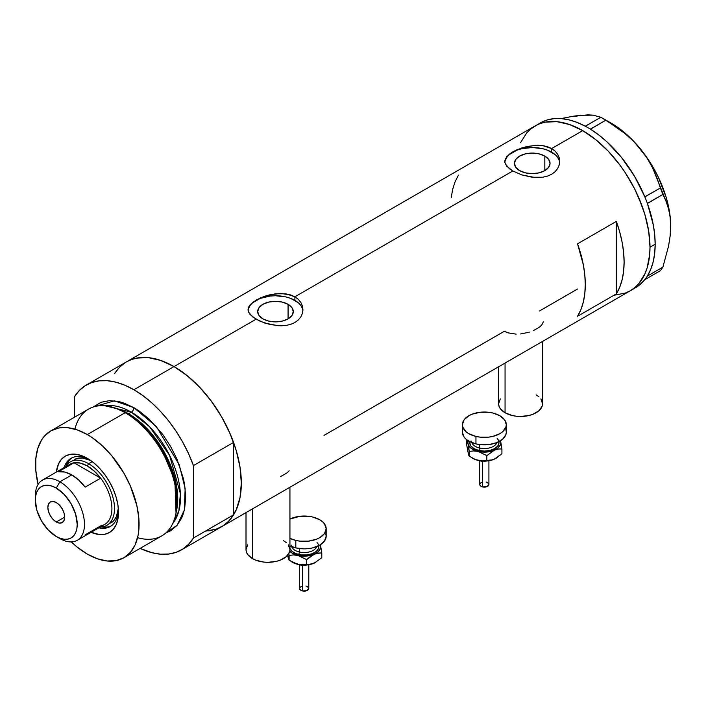 <?xml version="1.0" encoding="UTF-8"?>
<svg xmlns="http://www.w3.org/2000/svg" width="706" height="706" viewBox="0 0 706 706"><rect width="100%" height="100%" fill="white"/><g stroke="black" fill="none" stroke-linecap="round" stroke-linejoin="round"><path stroke-width="1.06" d="M505.055 363.052L505.055 412.754A21.965 12.682 0 0 0 528.988 415.507A21.965 12.682 0 0 0 542.543 403.788L542.129 406.259L538.846 410.83L532.783 414.334L528.988 415.507L520.587 416.469L516.298 416.222L512.177 415.507L505.055 412.754L505.055 363.052M252.448 508.894L252.448 558.596A21.965 12.682 0 0 0 276.381 561.341A21.965 12.682 0 0 0 289.937 549.63L289.522 552.101L286.239 556.672L280.176 560.176L276.381 561.341L267.98 562.311L263.691 562.064L255.775 560.176L252.448 558.596L252.448 508.894M288.074 304.321L288.074 318.856L282.294 321.089L275.481 321.874L268.668 321.089L262.888 318.856A17.809 10.281 180 0 1 257.672 311.593A17.809 10.281 180 0 1 268.668 302.089A17.809 10.281 180 0 1 288.074 304.321L291.94 307.657L293.29 311.593L291.94 315.52L288.074 318.856L288.074 304.321A17.809 10.281 180 0 1 293.29 311.593A17.809 10.281 180 0 1 282.294 321.089A17.809 10.281 180 0 1 262.888 318.856L259.031 315.52L257.672 311.593L259.031 307.657L262.888 304.321L268.668 302.089L275.481 301.312L282.294 302.089L288.074 304.321M544.82 156.088L544.82 170.623L539.049 172.855L532.236 173.641L525.414 172.855L519.642 170.623A17.809 10.281 180 0 1 514.427 163.36A17.809 10.281 180 0 1 525.414 153.855A17.809 10.281 180 0 1 544.82 156.088L548.686 159.424L550.036 163.36L548.686 167.287L544.82 170.623L544.82 156.088A17.809 10.281 180 0 1 550.036 163.36A17.809 10.281 180 0 1 539.049 172.855A17.809 10.281 180 0 1 519.642 170.623L515.777 167.287L514.427 163.36L515.777 159.424L519.642 156.088L525.414 153.855L532.236 153.078L539.049 153.855L544.82 156.088M506.855 156.529L512.821 151.861L517.013 149.751L526.897 146.486L537.557 145.233L542.711 145.595L551.642 148.56L582.706 130.636L595.829 139.709L608.457 151.411L620.089 165.31L625.392 172.917L634.72 189.076L638.656 197.468L644.869 214.492L648.699 231.277L649.997 247.188L649.67 254.619L647.093 268.068L644.869 273.963L638.656 283.812L634.72 287.66L630.282 290.748A95.169 54.944 -120 0 0 644.869 214.492A95.169 54.944 -120 0 0 582.706 130.636L551.642 148.56L555.075 151.11L557.608 154.199L559.161 157.703L559.682 161.4L559.161 165.116L557.608 168.628L555.075 171.734L551.633 174.285L547.468 176.129L542.702 177.232L532.245 177.25L521.769 174.903L512.821 170.976L506.846 166.281L504.914 162.618L505.302 158.956L509.405 154.146L512.821 151.861L521.76 147.925L534.91 145.312L542.711 145.595L547.459 146.707L551.642 148.56L551.642 152.152A27.455 15.85 0 0 0 522.608 148.516A27.455 15.85 0 0 0 504.843 162.265M559.637 162.468A27.455 15.85 0 0 0 551.642 152.152L551.642 148.56L555.075 151.11L557.608 154.199L559.161 157.703L559.682 161.4L559.161 165.116L557.608 168.628L555.075 171.734L551.633 174.285L547.468 176.129L542.702 177.232L534.91 177.497L521.769 174.903L512.821 170.976L294.896 296.794L298.329 299.344L300.853 302.433L302.415 305.936L302.936 309.634L302.415 313.349L300.853 316.862L298.329 319.968L294.887 322.518L290.722 324.363L285.956 325.457L280.82 325.819L270.151 324.557L260.249 321.309L252.642 316.915L248.556 312.087L248.035 309.634L248.556 307.189L252.651 302.371L260.267 297.985L265.015 296.158L275.49 293.784L285.965 293.828L294.896 296.794L512.821 170.976L509.388 168.69L505.302 163.854L504.781 161.4L505.302 158.956M302.892 310.702A27.455 15.85 0 0 0 294.896 300.385L294.896 296.794L298.329 299.344L300.853 302.433L302.415 305.936L302.936 309.634L302.415 313.349L300.853 316.862L298.329 319.968L294.887 322.518L290.722 324.363L285.956 325.457L278.164 325.731L265.024 323.136L256.075 319.209L174.029 366.582L256.075 319.209L250.1 314.514L248.556 312.087L248.035 309.634L248.556 307.189L250.109 304.763L256.075 300.094L265.015 296.158L270.151 294.72L280.803 293.467L290.713 294.94L294.896 296.794L294.896 300.385A27.455 15.85 0 0 0 265.853 296.749A27.455 15.85 0 0 0 248.097 310.499M125.094 362.69L119.288 367.482L114.496 373.677L118.079 368.806L122.006 364.958L126.445 361.869A95.169 54.944 60 0 1 174.029 366.582A95.169 54.944 60 0 1 236.201 450.437A95.169 54.944 60 0 1 221.613 526.702L216.716 528.997L205.746 531.124M616.347 221.41A95.169 54.944 60 0 1 616.347 293.881L577.526 316.297A95.169 54.944 -120 0 0 577.526 243.826L616.347 221.41L616.347 293.881L577.526 316.297L580.888 309.652L583.324 302.071L584.797 293.661L585.292 284.544L584.797 274.855L583.324 264.741L577.526 243.826L616.347 221.41L619.709 231.93L622.145 242.326L623.619 252.439L624.113 262.129L623.619 271.245L622.145 279.655L619.709 287.236L616.347 293.881L616.347 221.41M516.139 334.159L507.896 332.808L504.411 331.238L323.992 435.399M577.526 289.028L539.569 310.94M582.706 130.636A95.169 54.944 -120 0 0 535.122 125.915L540.011 123.621L545.314 122.147L556.946 121.679L569.574 124.547L582.706 130.636L569.574 124.547L556.946 121.679L545.314 122.147L540.011 123.621L535.122 125.915A95.169 54.944 60 0 1 608.457 151.411A95.169 54.944 60 0 1 649.997 247.188A95.169 54.944 60 0 1 630.282 290.748L625.392 293.052L614.423 295.179L625.392 293.052L630.282 290.748L634.72 287.66L638.656 283.812L644.869 273.963L647.093 268.068L649.67 254.619L649.997 247.188L655.168 244.197L649.997 247.188L648.699 231.277L644.869 214.492L642.045 205.967L634.72 189.076L625.392 172.917L620.089 165.31L608.457 151.411L595.829 139.709L582.706 130.636M574.931 116.446L581.409 115.184L573.704 116.155L560.961 118.59L573.704 116.155L587.877 114.875L593.208 115.175L600.859 117.258L585.292 126.206L587.065 127.177A95.169 54.944 -120 0 0 585.292 126.206A95.169 54.944 -120 0 0 540.293 122.932L530.683 129.013L526.747 132.86L520.534 142.709L526.747 132.86L530.683 129.013L535.122 125.915L126.445 361.869L131.334 359.566L136.637 358.092L148.278 357.624L160.897 360.492L174.029 366.582L187.152 375.654L199.78 387.365L211.412 401.255L221.613 416.805L229.98 433.413L236.201 450.437L240.022 467.231L241.32 483.133L240.022 497.545L236.201 509.908L229.98 519.757L226.044 523.605L221.613 526.702A95.169 54.944 -120 0 0 233.554 514.886L193.435 538.043A95.169 54.944 60 0 1 181.495 549.859A95.169 54.944 60 0 1 140.106 548.394L151.949 552.719L160.553 554.184L168.672 554.042L176.147 552.321L182.845 549.03L188.643 544.247L193.435 538.043L193.435 465.581L233.554 442.415A95.169 54.944 -120 0 0 174.029 366.582A95.169 54.944 -120 0 0 126.445 361.869L86.326 385.026A95.169 54.944 60 0 1 133.911 389.738L174.029 366.582L133.911 389.738A95.169 54.944 60 0 1 193.435 465.581L188.643 453.843L182.845 442.362L176.147 431.34L168.672 420.979L160.553 411.474L151.949 403.002L143.018 395.713L133.911 389.738L124.803 385.194L115.872 382.167L107.268 380.71L99.149 380.843L91.674 382.564L84.976 385.855L79.178 390.639L74.386 396.843A95.169 54.944 60 0 1 86.326 385.026M458.468 175.088L455.105 181.733L452.678 189.314L451.196 197.724M302.406 308.496L300.844 305.521M298.311 302.786L290.74 298.409L285.992 296.944L275.481 295.743L270.124 296.043L260.232 298.409L252.66 302.786M250.118 305.521L248.556 308.496M559.152 160.262L557.59 157.288M555.057 154.552L547.485 150.175L542.737 148.71L532.236 147.51L521.725 148.71L516.977 150.175L509.405 154.552M506.873 157.288L505.311 160.262M280.67 476.541L287.007 472.888L289.169 470.787M533.277 330.699L539.613 327.046L541.731 325.007L543.355 321.839M520.578 333.982L529.323 332.164M246.015 512.609L246.015 549.63A21.965 12.682 0 0 0 252.448 558.596L247.691 554.484L246.438 552.101L246.015 549.63L247.691 544.776M283.503 540.664L286.239 542.587M288.269 544.776L289.937 549.63L289.937 487.246M498.621 366.767L498.621 403.788A21.965 12.682 0 0 0 505.055 412.754L500.298 408.642L499.045 406.259L498.621 403.788L500.298 398.934M536.11 394.822L538.846 396.746M540.875 398.934L542.543 403.788L542.543 341.404M632.805 289.133A95.169 54.944 -120 0 0 635.462 287.766A95.169 54.944 -120 0 0 644.816 279.629A95.169 54.944 -120 0 0 645.743 278.42L646.555 277.264A95.169 54.944 -120 0 0 647.402 275.949A95.169 54.944 -120 0 0 655.168 244.197L654.674 234.516L653.2 224.393L647.402 203.478A95.169 54.944 -120 0 0 646.555 201.184L647.402 203.478L662.89 194.432L666.067 201.307L668.556 208.897L670.144 217.183L670.7 226.264L670.135 236.042L668.547 246.165L662.89 267.115L647.402 276.055L646.555 277.264A95.169 54.944 -120 0 0 647.402 275.949L650.764 269.304L653.2 261.723L654.674 253.313L655.168 244.197A95.169 54.944 -120 0 0 647.402 203.478A95.169 54.944 -120 0 0 646.555 201.184L645.743 199.101A95.169 54.944 -120 0 0 644.816 196.806L645.743 199.101A95.169 54.944 -120 0 0 644.816 196.806L634.535 176.297L621.527 157.482L606.542 141.465L598.582 134.811L590.463 129.198A95.169 54.944 -120 0 0 588.689 128.121L590.463 129.198L605.872 120.161L624.713 133.328L633.238 141.006L640.933 149.557L647.402 158.603L652.741 168.125L657.021 177.991L660.384 187.964L644.816 196.806A95.169 54.944 -120 0 0 590.463 129.198A95.169 54.944 -120 0 0 588.689 128.121L587.065 127.177A95.169 54.944 -120 0 0 585.292 126.206L577.173 122.456L569.212 119.914L561.526 118.634L554.228 118.626L547.432 119.896L541.22 122.42M635.418 287.792L640.06 284.536L644.816 279.629A95.169 54.944 -120 0 0 645.743 278.42L644.896 279.629L660.384 270.68L644.896 279.629L647.402 276.055L662.89 267.115L660.384 270.68L662.89 267.115L668.547 246.165L670.135 236.042L670.7 226.264A84.182 48.608 -120 0 0 640.933 149.557L647.402 158.603L652.741 168.125L666.067 201.307L668.556 208.897L670.144 217.183L670.7 226.811M588.389 115.237L581.409 115.184L593.208 115.175L600.859 117.258L615.553 126.427L624.713 133.328L633.238 141.006L640.933 149.557A84.182 48.608 -120 0 0 611.175 123.162L618.941 128.236L626.575 134.396L633.953 141.544L647.411 158.285L653.262 167.596L658.398 177.321L666.173 197.345L668.67 207.308L670.188 216.998L670.7 226.264A84.182 48.608 -120 0 1 670.7 226.573M605.872 120.161L590.392 129.101L585.371 126.197L600.859 117.258L605.872 120.161M662.89 194.432L647.402 203.381L644.896 196.903L660.384 187.964L662.89 194.432M89.053 459.385A39.351 22.716 -120 0 0 64.096 467.601A39.351 22.716 60 0 1 71.015 458.318A39.351 22.716 60 0 1 89.053 459.385M56.365 472.058L58.51 463.921L61.387 459.359L65.27 456.147L70 454.39L75.392 454.179L81.234 455.502L87.323 458.326L93.404 462.536L99.255 467.963L104.647 474.397L109.377 481.607L113.251 489.302L116.137 497.192L117.911 504.975L118.511 512.344L117.911 519.025L116.137 524.761L113.251 529.315L109.377 532.536L104.647 534.283L99.255 534.504L91.145 532.289A44.107 25.469 60 0 0 118.511 512.344A44.107 25.469 60 0 0 87.323 458.326L87.323 458.326A44.107 25.469 60 0 0 56.374 472.058M74.201 459.65A36.606 21.136 60 0 1 90.747 460.524L82.593 458.026L78.119 458.203L74.201 459.65M71.941 457.832A39.351 22.716 -120 0 0 66.179 465.748M175.776 514.286L176.315 511.744A70.9 40.93 -120 0 0 127.301 413.372L125.174 412.71A73.203 42.263 60 0 1 175.776 514.286A73.203 42.263 60 0 1 137.582 537.672M128.554 413.751L144.059 425.603L161.595 447.56L175.141 479.25L176.465 510.985A69.541 40.154 60 0 0 128.554 413.751L131.325 412.154L149.575 426.742L169.519 455.22L180.401 493.662L178.874 510.862L172.82 523.358A69.541 40.154 -120 0 0 174.426 466.49A69.541 40.154 -120 0 0 131.325 412.154A3.662 2.109 120 0 0 133.911 407.671L123.815 402.994L118.882 401.573L109.509 400.637L101.073 402.279L93.201 407.018L114.416 400.814L133.911 407.671A3.662 2.109 -60 0 1 131.325 412.154L128.554 413.751A69.541 40.154 60 0 0 117.478 408.818L128.554 413.751A1.827 1.059 -60 0 1 128.21 413.901M176.032 512.997L174.911 480.618L161.144 448.089L143.194 425.524L127.301 413.372L115.528 408.192M131.325 412.154L104.938 405.782A69.541 40.154 -120 0 1 131.325 412.154M123.921 557.74L161.78 535.88A73.203 42.263 -120 0 0 173.005 477.221A73.203 42.263 -120 0 0 125.174 412.71L87.323 434.569A73.203 42.263 60 0 1 135.146 499.08A73.203 42.263 60 0 1 123.921 557.74A73.203 42.263 60 0 1 87.323 554.113A73.203 42.263 60 0 1 71.288 541.917L77.228 547.132L87.323 554.113L97.419 558.79L107.135 560.996L116.084 560.643L123.929 557.74L130.363 552.392L135.146 544.82L138.094 535.316L138.835 529.941L138.835 518.222L136.858 505.584L130.363 485.984L123.929 473.205L111.724 455.714L102.352 445.821L92.398 437.782L87.323 434.569L125.174 412.71A73.203 42.263 -120 0 0 88.577 409.083L50.717 430.942A73.203 42.263 60 0 1 87.323 434.569L77.228 429.883L67.511 427.677L62.922 427.536L58.563 428.039L50.717 430.942L44.284 436.282L41.672 439.803L37.789 448.389L35.812 458.741L35.812 470.461L38.106 484.44A73.203 42.263 60 0 1 50.717 430.942M74.386 396.843L74.386 417.281L74.386 396.843M133.911 407.671L138.985 410.892L148.94 418.923L162.671 434.349L170.517 446.307L176.95 459.085L183.445 478.694L184.681 485.093L185.678 497.333L184.681 508.417L183.445 513.394L181.733 517.93L176.95 525.502L170.517 530.841L165.884 532.906L177.109 525.317L184.328 510.076L185.149 488.561L179.262 464.813L156.361 426.548L133.911 407.671M208.791 530.886L216.265 529.156L222.964 525.873L228.762 521.081L233.554 514.886L233.554 442.415L228.762 430.678L222.964 419.196L216.265 408.174L208.791 397.813L200.672 388.318L192.067 379.837L183.128 372.547L174.029 366.582L164.922 362.037L155.982 359.01L147.377 357.545L139.267 357.677L131.793 359.407L126.374 361.904M193.435 465.581L233.554 442.415L233.554 514.886L193.435 538.043L193.435 465.581M74.924 429.151A73.203 42.263 60 0 1 114.275 407.759A73.203 42.263 60 0 1 125.174 412.71L127.301 413.372A70.9 40.93 -120 0 0 116.746 408.571L114.275 407.759M101.514 526.95A39.351 22.716 -120 0 0 111.248 525.917M118.458 510.314A39.351 22.716 60 0 1 110.357 526.473A39.351 22.716 60 0 1 98.866 527.823A39.351 22.716 -120 0 0 118.458 510.323M103.147 527.179L107.956 526.985M69.364 460.144L66.796 464.213M110.798 523.049A36.606 21.136 60 0 0 118.326 508.285L116.411 516.598L114.019 520.384L106.915 525.29A36.606 21.136 60 0 1 100.287 527.003A36.606 21.136 -120 0 0 113.79 501.198A36.606 21.136 -120 0 0 88.621 463.71L87.323 465.951A34.77 20.077 60 0 1 100.649 478.174L85.126 487.14A34.77 20.077 -120 0 0 71.791 474.917L59.886 481.792L56.268 488.067A29.652 17.12 60 0 1 77.228 524.373A29.652 17.12 60 0 1 56.268 536.481L59.886 538.572A34.77 20.077 -120 0 0 84.473 524.373A34.77 20.077 -120 0 0 59.886 481.792A34.77 20.077 60 0 1 82.602 512.432A34.77 20.077 60 0 1 77.272 540.293A34.77 20.077 60 0 1 59.886 538.572L56.268 536.481L60.354 538.378L64.29 539.269L67.908 539.128L71.085 537.946L73.698 535.783L75.63 532.721L76.822 528.865L77.228 524.373L75.63 514.189L71.085 503.713L64.29 494.535L56.268 488.067L52.173 486.169L48.237 485.278L44.619 485.419L41.442 486.593L38.83 488.755L36.897 491.826L35.706 495.674L35.3 500.166L36.897 510.35L41.442 520.834L48.237 530.003L56.268 536.481A29.652 17.12 60 0 1 35.3 500.166A29.652 17.12 60 0 1 56.268 488.067L59.886 481.792L71.791 474.917A34.77 20.077 -120 0 0 58.466 471.749L73.998 462.783L100.649 478.174A34.77 20.077 60 0 1 100.649 525.891L85.126 534.857M56.268 521.981A11.896 6.866 60 0 1 48.493 511.506A11.896 6.866 60 0 1 50.32 501.966A11.896 6.866 60 0 1 56.268 502.557L59.48 505.161L62.216 508.841L64.034 513.041L64.678 517.127L56.268 521.981L53.047 519.387L50.32 515.707L48.493 511.506L47.849 507.411L48.493 504.066L50.32 501.966L53.047 501.437L56.268 502.557A11.896 6.866 60 0 1 64.034 513.041A11.896 6.866 60 0 1 62.216 522.572L59.48 523.102L56.268 521.981L64.678 517.127L64.034 520.472L62.216 522.572A11.896 6.866 60 0 1 56.268 521.981M77.272 540.293L104.709 524.452A34.77 20.077 -120 0 0 100.649 478.174L94.269 471.114L87.323 465.951L80.378 463.092L73.998 462.783A34.77 20.077 60 0 1 87.323 465.951L88.621 463.71A36.606 21.136 60 0 1 112.528 495.965A36.606 21.136 60 0 1 106.915 525.29M92.239 461.618L88.621 463.71L92.239 461.618M65.517 466.781A36.606 21.136 60 0 1 70.318 461.892A36.606 21.136 60 0 1 88.621 463.71A36.606 21.136 -120 0 0 65.517 466.781M66.664 467.019A34.77 20.077 60 0 1 73.998 462.783A34.77 20.077 -120 0 0 69.938 464.23L42.501 480.062A34.77 20.077 60 0 1 59.886 481.792A34.77 20.077 -120 0 0 35.3 495.983L35.3 500.166M35.371 498.198A34.77 20.077 60 0 1 42.501 480.062M100.649 478.174L85.126 487.14L78.745 480.08L71.791 474.917L64.846 472.058L58.466 471.749L73.998 462.783L100.649 478.174M482.604 461.495L482.604 486.919A4.571 2.639 -0 0 0 488.923 484.484L486.893 486.681L482.604 486.919L482.604 461.495M471.537 441.144A12.814 7.395 0 0 0 479.453 447.983A1.827 0.574 -76.6 0 1 478.756 450.454A14.641 8.454 180 0 1 469.808 441.682M471.784 442.583A12.814 7.395 0 0 0 479.453 447.983L479.453 444.542L479.453 447.983A12.814 7.395 -0 0 0 496.918 442.583M475.95 436.423L475.95 443.897A21.965 12.682 -0 0 0 506.308 432.178L505.893 434.649L502.619 439.22L496.556 442.724L488.64 444.612L480.071 444.621L475.95 443.897L475.95 436.423A21.965 12.682 180 0 1 462.386 424.712A21.965 12.682 180 0 1 492.744 412.992A21.965 12.682 180 0 1 506.308 424.712A21.965 12.682 180 0 1 475.95 436.423L468.828 433.678L466.092 431.754L462.809 427.192L462.386 424.712L464.054 419.858L468.819 415.746L472.146 414.166L480.054 412.278L488.623 412.269L492.744 412.992L499.874 415.737L504.64 419.849L506.308 424.703L505.893 427.174L502.619 431.745L499.883 433.669L492.762 436.423L488.64 437.146L480.071 437.146L475.95 436.423M500.263 440.173L500.819 442.636L500.263 445.098L497.421 448.425L492.594 450.878L484.36 452.149L476.118 450.878L471.29 448.434L468.44 445.107L467.875 442.644L468.44 440.182M469.993 440.994L469.711 442.644L470.823 445.874L474 448.619L478.756 450.454L484.36 451.09L489.955 450.446L494.703 448.619L497.88 445.874L498.992 442.636L498.71 440.985M462.386 424.712L462.386 432.178A21.965 12.682 0 0 0 475.95 443.897L468.828 441.153L466.092 439.229L464.063 437.04L462.386 432.187M505.884 429.698L506.308 432.178L506.308 424.712M497.165 438.55A14.641 8.454 180 0 1 495.268 448.275A14.641 8.454 180 0 1 478.756 450.454A1.827 0.574 103.4 0 0 479.453 447.983A12.814 7.395 -0 0 0 496.221 443.924M468.44 454.073L466.772 445.327L466.772 440.526L467.213 440.112L466.772 440.526L468.025 443.889A16.467 9.513 180 0 1 468.202 440.773M500.501 440.773A16.467 9.513 180 0 1 500.678 441.4L501.922 448.919L501.922 453.72L496.362 458.115L492.435 459.862L486.84 460.409L486.84 455.608L486.84 460.409L482.569 460.894L478.05 460.391L472.711 458.335A16.467 9.513 0 0 0 478.05 460.391A16.467 9.513 0 0 0 494.385 459.147L490.511 460.286L482.569 460.894L475.756 459.694L469.269 456.217L469.269 451.408L473.532 450.931L478.05 451.425L486.84 455.608L494.385 450.181L498.26 449.042L501.922 448.919L500.678 441.4A16.467 9.513 180 0 1 494.385 450.181A16.467 9.513 180 0 1 478.05 451.425L486.84 455.608L494.385 450.181L498.26 449.042L501.922 448.919L501.922 453.72L494.385 459.147A16.467 9.513 -0 0 0 496 458.326L492.594 459.844L486.505 461.036L480.098 460.789L475.756 459.694L469.269 456.217L468.66 455.079L466.772 445.327L466.772 440.526L468.025 443.889L469.269 451.408L473.532 450.931L478.05 451.425A16.467 9.513 180 0 1 468.025 443.889L469.269 451.408L469.269 456.217L467.875 451.611M500.678 441.4L500.36 440.138L500.678 441.4M468.44 449.148L469.128 447.975M486.805 461L484.351 461.283M483.107 461.212L481.898 461A1.827 0.574 -76.6 0 1 481.474 461.283L479.842 460.753M486.893 455.388L486.099 455.141M479.771 484.484A4.571 2.639 0 0 0 482.604 486.919L480.548 485.949L479.771 484.484L479.771 460.744M479.859 483.963L480.548 483.01M481.113 482.613L482.595 482.039M486.099 482.039L486.893 482.286M487.581 482.613L488.923 484.484L488.923 460.744M302.459 565.497L302.459 590.922A4.571 2.639 -0 0 0 308.787 588.486L306.757 590.675L302.459 590.922L302.459 565.497M291.401 545.147A12.814 7.395 0 0 0 299.318 551.986A1.827 0.574 -76.6 0 1 298.612 554.457A14.641 8.454 180 0 1 289.937 548.527M291.64 546.576A12.814 7.395 0 0 0 299.318 551.986L299.318 548.544L299.318 551.986A12.814 7.395 -0 0 0 316.782 546.576M295.814 540.425L295.814 547.9A21.965 12.682 -0 0 0 326.172 536.181L324.504 541.025L319.747 545.147L312.626 547.891L308.504 548.615L304.224 548.862L295.814 547.9L295.814 540.425A21.965 12.682 180 0 1 289.937 538.351L295.814 540.425A21.965 12.682 180 0 0 326.172 528.715L324.504 533.559L319.747 537.672L316.42 539.252L308.504 541.149L299.935 541.149L295.814 540.425M326.172 528.706L324.495 523.852L322.465 521.663L319.739 519.74L312.608 516.995L308.487 516.271L299.918 516.28L289.937 519.078A21.965 12.682 180 0 1 312.608 516.995A21.965 12.682 180 0 1 326.172 528.715L326.172 536.181L325.748 533.701M320.118 544.176L320.542 547.882L318.477 551.395L315.864 553.363L310.525 555.428L304.215 556.152L297.914 555.428L292.566 553.372L289.769 551.209A16.467 9.513 180 0 0 297.914 555.428L306.704 559.611L314.241 554.184A16.467 9.513 180 0 1 297.914 555.428L306.704 559.611L306.704 564.412L300.2 564.791L292.566 562.338A16.467 9.513 0 0 0 297.914 564.394A16.467 9.513 0 0 0 314.241 563.15L306.369 565.038L297.914 564.394L289.125 560.22L287.739 555.613M289.857 548.297L292.046 551.342L296.088 553.672L301.365 554.934L307.075 554.934L312.352 553.672L316.385 551.333L318.574 548.288L318.574 544.988M289.937 545.817A21.965 12.682 0 0 0 295.814 547.9L289.937 545.817M317.02 542.552A14.641 8.454 180 0 1 315.132 552.268A14.641 8.454 180 0 1 298.612 554.457A1.827 0.574 103.4 0 0 299.318 551.986A12.814 7.395 -0 0 0 316.085 547.927M320.365 544.776A16.467 9.513 180 0 1 320.542 545.394L321.786 552.922L321.786 557.722L314.241 563.15L310.375 564.288L306.704 564.412L306.704 559.611L310.349 556.496L316.2 553.469L321.786 552.922L320.542 545.394A16.467 9.513 180 0 1 314.241 554.184L318.115 553.045L321.786 552.922L321.786 557.722L314.241 563.15A16.467 9.513 -0 0 0 315.856 562.329L310.375 564.288L300.2 564.791L295.62 563.697L289.125 560.22L288.869 553.539L289.125 555.41L293.396 554.934L297.914 555.428L293.396 554.934L289.125 555.41L289.125 560.22L287.563 555.295L288.304 558.075M320.542 545.394L320.224 544.141L320.542 545.394M306.669 565.003L304.215 565.285M302.962 565.215L301.762 565.003A1.827 0.574 -76.6 0 1 301.338 565.285L299.697 564.756M306.757 559.39L305.963 559.143M299.635 588.486A4.571 2.639 0 0 0 302.459 590.922L300.412 589.951L299.635 588.486L299.635 564.747M299.723 587.966L300.412 587.013M300.977 586.615L302.459 586.042M305.963 586.042L306.757 586.289M307.445 586.615L308.787 588.477L308.787 564.747M635.462 287.766L181.495 549.859M611.175 123.162L603.409 118.679M488.861 460.753L481.474 461.283M472.702 458.326L471.74 457.779M308.725 564.756L301.338 565.285M292.566 562.329L291.604 561.773"/></g></svg>
